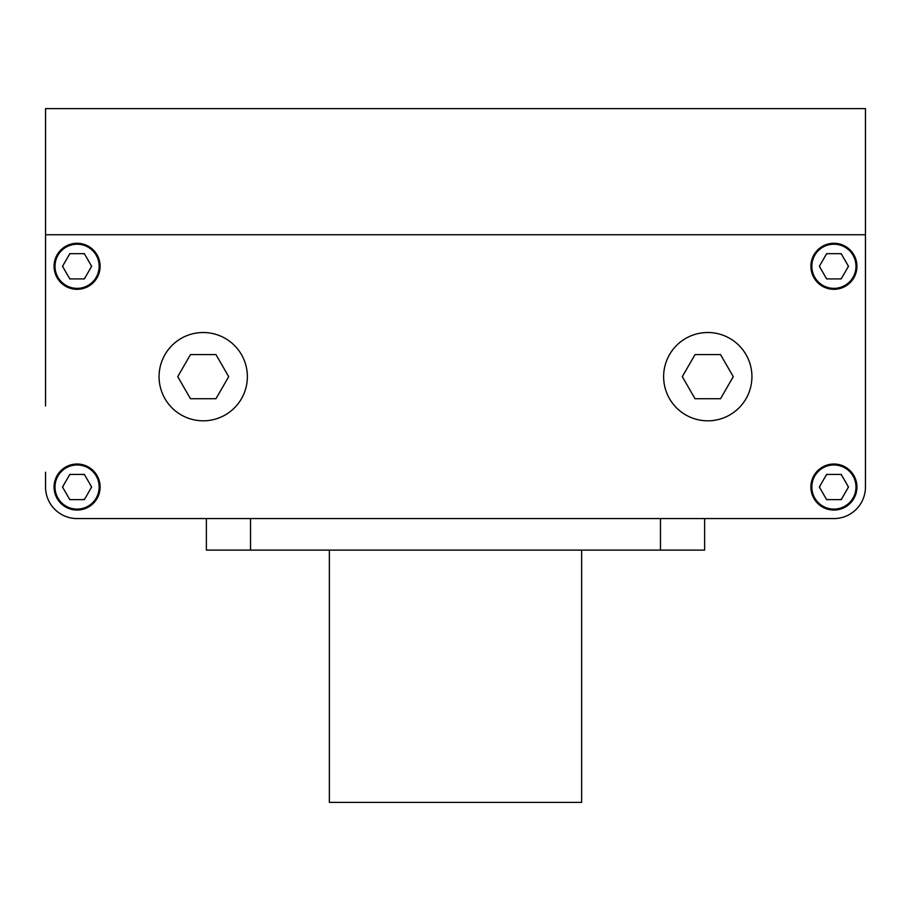 <?xml version="1.0" encoding="UTF-8"?>
<svg xmlns="http://www.w3.org/2000/svg" width="911" height="911" viewBox="0 0 911 911"><rect width="100%" height="100%" fill="white"/><g stroke="black" fill="none" stroke-linecap="round" stroke-linejoin="round"><path stroke-width="1.37" d="M45.55 329.987L45.55 405.987M45.55 472.217L45.55 487.032A31.532 31.532 0 0 0 77.082 518.564L206.376 518.564L206.376 550.107L250.525 550.107L250.525 518.564M250.525 550.107L704.624 550.107L704.624 518.564L833.918 518.564A31.532 31.532 0 0 0 865.45 487.032L865.45 391.798M215.964 354.584L190.479 354.584L177.736 376.664L190.479 398.733L215.964 398.733L228.707 376.664L215.964 354.584M247.371 376.664A44.149 44.149 0 0 0 203.221 332.515A44.149 44.149 0 0 0 159.072 376.664A44.149 44.149 0 0 0 203.221 420.814A44.149 44.149 0 0 0 247.371 376.664M733.264 376.664L720.521 354.584L695.036 354.584L682.293 376.664L695.036 398.733L720.521 398.733L733.264 376.664M751.928 376.664A44.149 44.149 0 0 0 707.779 332.515A44.149 44.149 0 0 0 663.629 376.664A44.149 44.149 0 0 0 707.779 420.814A44.149 44.149 0 0 0 751.928 376.664M70.58 474.426A14.189 14.189 0 0 0 69.407 475.098M84.757 475.098A14.189 14.189 0 0 0 83.584 474.426M91.259 487.715A14.189 14.189 0 0 0 91.259 486.36M83.584 499.649A14.189 14.189 0 0 0 84.757 498.966M69.407 498.966A14.189 14.189 0 0 0 70.58 499.649M62.905 486.36A14.189 14.189 0 0 0 62.905 487.715M62.517 487.032L69.805 499.649L84.37 499.649L91.647 487.032L84.37 474.426L69.805 474.426L62.517 487.032M55.013 487.032A22.069 22.069 0 0 0 77.082 509.112A22.069 22.069 0 0 0 99.162 487.032A22.069 22.069 0 0 0 77.082 464.963A22.069 22.069 0 0 0 55.013 487.032M69.407 278.231A14.189 14.189 0 0 0 70.58 278.903M62.905 265.613A14.189 14.189 0 0 0 62.905 266.969M70.58 253.679A14.189 14.189 0 0 0 69.407 254.351M84.757 254.351A14.189 14.189 0 0 0 83.584 253.679M91.259 266.969A14.189 14.189 0 0 0 91.259 265.613M83.584 278.903A14.189 14.189 0 0 0 84.757 278.231M69.805 278.903L84.37 278.903L91.647 266.297L84.37 253.679L69.805 253.679L62.517 266.297L69.805 278.903M55.013 266.297A22.069 22.069 0 0 0 77.082 288.366A22.069 22.069 0 0 0 99.162 266.297A22.069 22.069 0 0 0 77.082 244.216A22.069 22.069 0 0 0 55.013 266.297M840.42 278.903A14.189 14.189 0 0 0 841.593 278.231M826.243 278.231A14.189 14.189 0 0 0 827.416 278.903M819.741 265.613A14.189 14.189 0 0 0 819.741 266.969M827.416 253.679A14.189 14.189 0 0 0 826.243 254.351M841.593 254.351A14.189 14.189 0 0 0 840.42 253.679M848.095 266.969A14.189 14.189 0 0 0 848.095 265.613M848.483 266.297L841.195 253.679L826.63 253.679L819.353 266.297L826.63 278.903L841.195 278.903L848.483 266.297M811.838 266.297A22.069 22.069 0 0 0 833.918 288.366A22.069 22.069 0 0 0 855.987 266.297A22.069 22.069 0 0 0 833.918 244.216A22.069 22.069 0 0 0 811.838 266.297M841.593 475.098A14.189 14.189 0 0 0 840.42 474.426M848.095 487.715A14.189 14.189 0 0 0 848.095 486.36M840.42 499.649A14.189 14.189 0 0 0 841.593 498.966M826.243 498.966A14.189 14.189 0 0 0 827.416 499.649M819.741 486.36A14.189 14.189 0 0 0 819.741 487.715M827.416 474.426A14.189 14.189 0 0 0 826.243 475.098M841.195 474.426L826.63 474.426L819.353 487.032L826.63 499.649L841.195 499.649L848.483 487.032L841.195 474.426M811.838 487.032A22.069 22.069 0 0 0 833.918 509.112A22.069 22.069 0 0 0 855.987 487.032A22.069 22.069 0 0 0 833.918 464.963A22.069 22.069 0 0 0 811.838 487.032M810.892 487.032A23.026 23.026 0 0 0 833.918 510.058A23.026 23.026 0 0 0 856.932 487.032A23.026 23.026 0 0 0 833.918 464.018A23.026 23.026 0 0 0 810.892 487.032M54.068 487.032A23.026 23.026 0 0 0 77.082 510.058A23.026 23.026 0 0 0 100.108 487.032A23.026 23.026 0 0 0 77.082 464.018A23.026 23.026 0 0 0 54.068 487.032M54.068 266.297A23.026 23.026 0 0 0 77.082 289.311A23.026 23.026 0 0 0 100.108 266.297A23.026 23.026 0 0 0 77.082 243.271A23.026 23.026 0 0 0 54.068 266.297M810.892 266.297A23.026 23.026 0 0 0 833.918 289.311A23.026 23.026 0 0 0 856.932 266.297A23.026 23.026 0 0 0 833.918 243.271A23.026 23.026 0 0 0 810.892 266.297M775.261 518.564L135.739 518.564M45.55 391.798L45.55 234.753L865.45 234.753L865.45 487.032M45.55 108.614L45.55 234.753L865.45 234.753L865.45 108.614L45.55 108.614M581.639 550.107L581.639 802.386L329.361 802.386L329.361 550.107M660.475 550.107L660.475 518.564"/></g></svg>
